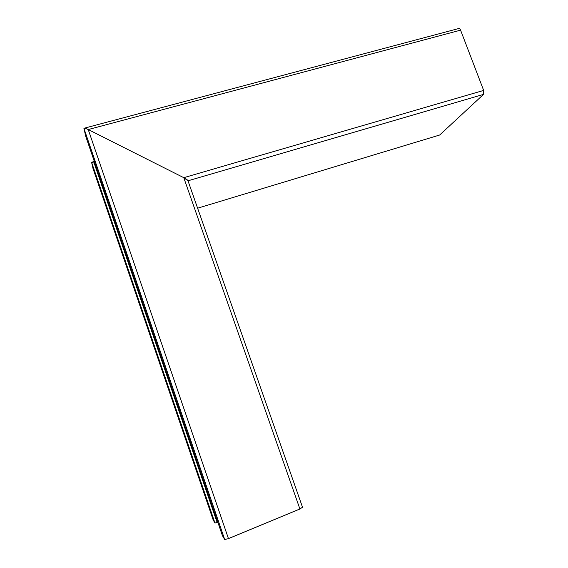 <?xml version="1.0" encoding="UTF-8"?>
<svg xmlns="http://www.w3.org/2000/svg" width="568" height="568" viewBox="0 0 568 568"><rect width="100%" height="100%" fill="white"/><g stroke="black" fill="none" stroke-linecap="round" stroke-linejoin="round"><path stroke-width="0.85" d="M92.996 168.476L91.59 162.278L95.019 163.47L91.59 162.242L92.982 168.419L213.206 520.032L214.967 523.021L91.59 162.278M439.682 135.006L483.538 94.387L188.015 180.794C187.802 180.099 186.389 179.062 183.776 177.677L88.232 129.547C85.704 128.318 84.263 127.906 83.929 128.297L83.936 128.389C84.071 127.857 85.505 128.24 88.232 129.547L183.776 177.677L188.008 180.823M302.524 507.217L299.897 508.978L228.457 538.627L224.694 539.501L222.4 535.603M224.694 539.501L83.936 128.389L85.74 136.363M217.821 522.212L214.967 523.021M483.538 94.387L483.659 90.411L460.577 30.154C459.91 28.634 459.214 28.116 458.482 28.599L84.525 128.141M83.936 128.389L85.725 136.313L222.415 535.631M299.897 508.978L183.776 177.677L483.659 90.411M228.457 538.627L88.232 129.547L460.577 30.154M217.139 522.489L94.125 163.023L94.799 162.831M197.614 208.2L440.129 134.879M302.566 507.38L187.88 180.461M188.015 180.794L483.553 94.373M91.867 162.164L94.338 161.475"/></g></svg>
